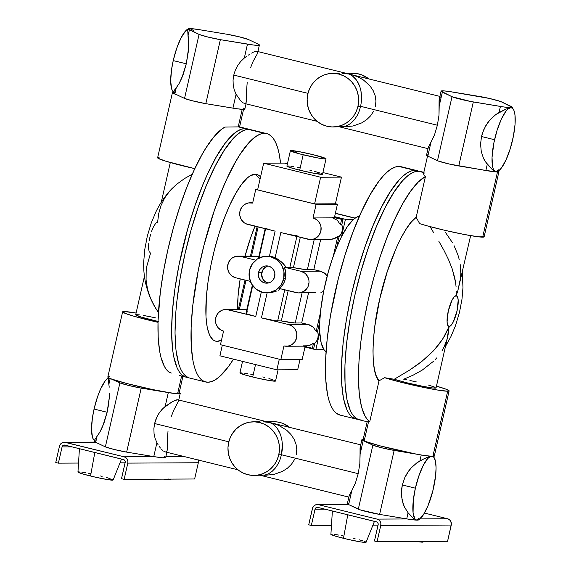 <?xml version="1.0" encoding="UTF-8"?>
<svg xmlns="http://www.w3.org/2000/svg" width="571" height="571" viewBox="0 0 571 571"><rect width="100%" height="100%" fill="white"/><g stroke="black" fill="none" stroke-linecap="round" stroke-linejoin="round"><path stroke-width="0.86" d="M268.199 266.036A8.651 8.315 -90.3 0 0 261.782 272.517L258.52 272.538A8.651 8.315 89.7 0 1 266.571 265.879A8.651 8.315 89.7 0 1 274.701 276.521L274.822 273.145L273.687 269.983L271.475 267.514L268.527 266.115L265.287 265.993L262.246 267.171L259.869 269.469L258.52 272.538L258.406 275.907L259.541 279.069L261.754 281.539L264.701 282.945L267.942 283.066L270.982 281.888L273.359 279.59L274.701 276.521A8.651 8.315 89.7 0 1 266.657 283.173A8.651 8.315 89.7 0 1 258.52 272.538L261.782 272.517A8.651 8.315 -90.3 0 0 268.284 283.002M170.194 479.683L163.691 479.148A18.065 1.171 12.8 0 0 170.194 479.719L170.429 479.112M113.122 479.968L108.062 479.676L95.65 477.228L83.152 474.058L77.892 472.017A18.065 1.171 12.8 0 0 90.525 476.021L94.822 452.482L90.525 476.021A18.065 1.171 12.8 0 0 113.122 480.011L121.509 459.055M108.49 381.357L108.576 379.016L108.854 384.376L108.49 381.357M109.232 387.202L108.854 384.376L110.196 378.487L108.854 384.376L109.232 387.202M109.468 393.655L109.332 397.188L109.468 393.655M108.547 404.646L109.332 397.188L107.127 412.262L108.547 404.646M108.433 377.667A32.882 8.808 103.8 0 0 94.072 409.05L107.127 412.262L94.072 409.05L92.352 418.336L91.517 429.335L92.452 437.243L93.544 439.634L95.014 440.855M171.343 373.049L169.209 372.285L171.343 373.049M179.637 375.547L186.196 377.188A127.89 34.26 -76.2 0 1 182.499 249.006A127.89 34.26 -76.2 0 1 245.052 128.568A127.89 34.26 -76.2 0 1 247.357 128.839A127.89 34.26 -76.2 0 1 249.027 129.424L238.735 126.998M122.622 311.873L124.078 311.53A36.537 2.37 -167.2 0 0 122.629 311.859L125.57 313.522L134.128 316.284L157.981 322.315A36.537 2.37 -167.2 0 1 122.629 311.859L107.819 377.046A36.537 2.37 12.8 0 0 112.316 379.28A36.537 2.37 12.8 0 0 147.382 388.444A36.537 2.37 12.8 0 0 177.631 393.555L181.607 376.061L177.631 393.555A36.537 2.37 12.8 0 0 179.08 393.233L182.97 376.096M164.755 451.754L163.798 451.268L164.755 451.754M162.749 450.476L161.622 449.391L162.749 450.476M160.451 448.042L159.259 446.465L160.451 448.042M158.074 444.681L156.925 442.696L158.074 444.681M178.052 399.871L176.51 399.886L172.456 401.591L163.27 408.137L159.923 411.927L157.225 416.288L154.598 423.532L228.807 441.804L154.598 423.532L153.892 428.571L154.049 433.567L155.076 438.335L156.925 442.696L153.763 456.6A36.537 2.37 12.8 0 0 154.134 456.657A36.537 2.37 12.8 0 0 165.676 457.514L162.557 457.771L154.134 456.657A36.537 2.37 -167.2 0 1 153.763 456.6L126.655 452.111L141.201 388.109L168.309 392.598L165.147 406.495L161.522 409.949L158.488 414.046L156.147 418.629L154.598 423.532L153.892 428.571L154.049 433.567L155.076 438.335L156.925 442.696L153.763 456.6L126.655 452.111L141.201 388.109L128.81 385.496L119.91 382.87L105.364 446.872L95.7 442.297L97.077 436.215L99.982 431.933L103.979 423.061L107.127 412.262L102.723 426.294L99.982 431.933L94.786 439.72L94.415 441.326L95.864 441.005L94.857 440.676M188.373 29.064L189.572 28.55A36.537 2.37 -167.2 0 1 200.036 29.792L191.299 28.621L188.123 28.885A36.537 2.37 -167.2 0 1 189.572 28.55L187.666 29.171L185.546 31.005L181.036 37.957L176.71 48.349L173.234 60.597L186.289 63.809L188.501 48.742L188.601 41.854L187.745 30.563L188.023 35.923L189.408 29.842L199.072 34.417L184.533 98.419L174.862 93.844L176.246 87.763L179.144 83.48L183.148 74.608L186.289 63.809L188.187 52.425L188.637 45.202L188.023 35.923L189.408 29.842A36.537 2.37 -167.2 0 1 188.123 28.871L199.072 34.417L184.533 98.419L191.877 100.66L205.824 103.665L220.363 39.663L247.471 44.145L244.317 58.042L240.691 61.497L237.65 65.594L235.316 70.176L233.767 75.079L233.054 80.126L233.218 85.122L234.238 89.883L236.087 94.251L240.769 100.917L242.932 102.794L244.731 103.458L242.932 102.794L240.769 100.917L236.087 94.251L232.932 108.147A36.537 2.37 12.8 0 0 244.845 109.061L243.56 108.09M188.109 28.928A32.882 8.808 103.8 0 0 173.234 60.597L171.514 69.883L170.679 80.889L171.614 88.798L172.713 91.189L174.176 92.402M239.363 126.898L245.052 128.568L241.462 129.182L237.636 130.995L233.603 133.978L225.095 143.35L216.273 156.932L207.466 174.205L203.176 184.026L195.032 205.56L187.723 228.914L178.93 265.394L174.84 289.311L172.363 311.837L171.593 332.101L172.563 349.331L173.684 356.589L177.167 368.059L179.494 372.156L182.17 375.104L185.19 376.881L188.509 377.46M242.204 109.346L238.214 126.883L224.917 127.076L221.384 129.417L213.911 136.84L206.117 147.696L202.17 154.32L194.326 169.687L186.753 187.488L179.672 207.187L173.313 228.179L167.86 249.827L163.477 271.468L160.301 292.445L158.01 321.273L158.196 337.882L159.744 351.8L161.022 357.617L164.527 366.732L166.732 369.965L169.209 372.285A127.89 34.26 103.8 0 1 167.86 249.827A127.89 34.26 103.8 0 1 224.917 127.076L238.214 126.883L242.204 109.346M264.423 133.336A127.89 34.26 -76.2 0 1 266.728 133.607A127.89 34.26 -76.2 0 1 280.547 163.12L279.24 154.213L277.699 147.946L275.757 142.743L273.438 138.646L270.754 135.691L267.742 133.921L248.471 129.41L264.423 133.336L260.833 133.957L257 135.762L252.974 138.746L248.778 142.878L240.077 154.413L235.645 161.7L226.837 178.973L222.547 188.794L214.403 210.328L203.84 245.766L198.301 270.162L192.762 305.578L191.135 327.076L191.228 345.912L193.055 361.357L194.597 367.624L196.538 372.827L198.858 376.924L201.542 379.872L204.554 381.649L207.873 382.235A127.89 34.26 -76.2 0 1 205.567 381.963A127.89 34.26 -76.2 0 1 201.87 253.774A127.89 34.26 -76.2 0 1 264.423 133.336M233.503 359.145A127.89 34.26 -76.2 0 1 207.873 382.235L211.47 381.614L215.296 379.808L219.328 376.824L227.829 367.453L233.503 359.145M266.728 133.607L250.776 129.681A127.89 34.26 103.8 0 0 248.471 129.41L244.88 130.024L241.048 131.837L237.022 134.82L232.832 138.953L224.125 150.48L215.267 165.99L206.595 184.868L198.451 206.402L191.142 229.756L184.947 254.038L180.108 278.313L176.81 301.645L175.782 312.68L175.011 332.943L175.982 350.166L178.644 363.691L180.586 368.902L182.906 372.999L185.589 375.946L188.608 377.724M260.554 176.917L259.941 176.311A85.864 23.004 103.8 0 0 255.13 174.226L260.083 178.994L255.13 174.226A85.864 23.004 103.8 0 0 212.483 257.906A85.864 23.004 103.8 0 0 217.166 341.344A85.864 23.004 103.8 0 0 219.385 340.987L221.448 340.359M221.527 340.03L217.166 341.344L221.527 340.03M307.969 93.359L233.767 75.079L307.969 93.359M423.147 541.972L416.637 541.444A18.065 1.171 12.8 0 0 423.14 542.015L423.382 541.408M366.075 542.264L361.015 541.972L348.595 539.524L336.098 536.347L330.837 534.313A18.065 1.171 12.8 0 0 343.478 538.31L347.768 514.778L343.478 538.31A18.065 1.171 12.8 0 0 366.068 542.3L374.455 521.352M242.532 361.372L239.906 372.927A18.272 1.185 12.8 0 0 252.689 377.003L255.515 364.569L252.689 377.003A18.272 1.185 12.8 0 0 275.536 381.021L278.084 369.822M287.206 165.968L287.263 166.454L289.975 167.503L299.675 170.179A18.272 1.185 12.8 0 0 322.529 174.205L326.027 158.795A18.272 1.185 -167.2 0 1 303.18 154.777L299.675 170.179L314.728 173.427L322.529 174.176M290.396 150.701L286.899 166.111A18.272 1.185 12.8 0 0 299.675 170.179L303.18 154.777A18.272 1.185 -167.2 0 1 290.396 150.701A18.272 1.185 -167.2 0 1 313.251 154.72A18.272 1.185 -167.2 0 1 326.027 158.795M264.33 421.812L267.956 422.005L278.884 425.395L286.749 430.291L290.925 434.467L294.065 439.178L296.042 444.259L296.777 449.498L296.242 454.702M272.253 421.769L277.299 421.962L282.217 423.168L289.633 427.336A26.794 25.759 -90.3 0 0 273.723 421.719L266.978 421.755M415.445 519.631L417.18 520.131A32.882 8.808 -76.2 0 1 416.58 520.06A32.882 8.808 -76.2 0 1 415.381 488.176L402.327 484.965L401.413 492.573L402.105 500.025L404.375 506.898L408.094 512.808L413.261 518.147L415.445 519.631M364.491 439.577L368.531 421.798L367.217 421.733L369.744 421.669A127.89 34.26 -76.2 0 1 368.395 299.211A127.89 34.26 -76.2 0 1 425.452 176.46L416.173 217.315L419.656 223.632A36.537 2.37 12.8 0 0 454.545 232.49A36.537 2.37 12.8 0 0 482.673 237.151L497.484 171.964A36.537 2.37 -167.2 0 1 480.061 169.48L458.77 165.954L473.309 101.952L500.417 106.442L499.04 112.516L495.921 114.486L490.303 119.496L485.764 125.706L482.545 132.779L481.496 136.512L480.575 144.12L481.267 151.572L483.537 158.445L485.229 161.543L492.423 169.694L496.342 171.678A32.882 8.808 -76.2 0 1 495.749 171.614A32.882 8.808 -76.2 0 1 494.55 139.724L481.496 136.512L480.575 144.12L481.267 151.572L483.537 158.445L487.263 164.362L485.878 170.436L480.061 169.48L485.878 170.436A36.537 2.37 12.8 0 0 496.342 171.678A36.537 2.37 12.8 0 0 497.791 171.357L497.805 171.3M419.007 518.118L417.18 520.131A36.537 2.37 12.8 0 0 418.629 519.81L416.323 519.981L414.86 518.768L413.076 512.894L413.29 500.417L415.381 488.176L402.327 484.965L404.81 477.606L408.715 470.918L411.141 467.942L416.759 462.931L423.675 458.977L419.871 460.968L421.234 454.973L419.871 460.968L416.759 462.931L411.141 467.942L406.595 474.158L404.81 477.606L402.327 484.965L401.67 488.762L401.556 496.349L403.047 503.558L404.375 506.898L408.094 512.808L406.716 518.889L379.608 514.407L394.147 450.405L423.932 455.415L432.854 456.407A36.537 2.37 12.8 0 0 434.303 456.086L449.113 390.899A36.537 2.37 -167.2 0 1 447.664 391.221L432.854 456.407L434.31 456.022L433.525 455.373M449.12 390.885L446.172 389.236L436.458 386.146A36.537 2.37 -167.2 0 1 449.113 390.899L447.664 391.221A36.537 2.37 -167.2 0 1 419.542 386.567A36.537 2.37 -167.2 0 1 384.647 377.709L394.254 379.258L409.493 370.165L422.162 361.15L433.525 350.765L439.913 343.157L445.123 335.091L449.134 326.505L447.043 339.21L444.06 347.025L442.047 350.722M360.715 444.838L269.712 422.49L273.052 424.203L276.029 426.851L278.541 430.334L280.482 434.517L281.781 439.242L282.395 444.324L281.474 454.773L358.21 473.673L359.837 463.631L360.33 446.7M343.492 73.359L347.118 73.559L352.036 74.765L358.046 76.942L363.477 80.011L370.094 86.014L373.234 90.732L375.204 95.807L375.939 101.046L375.411 106.249M351.422 73.324L356.468 73.509L361.379 74.722L368.795 78.884A26.794 25.759 -90.3 0 0 352.892 73.266L346.14 73.302M424.653 175.69L425.452 176.46L424.653 175.69M423.532 173.862L424.06 174.99L423.532 173.862L423.875 173.149L423.532 173.862M420.584 171.5L418.243 171.221L423.775 172.585L418.243 171.221A127.89 34.26 103.8 0 0 355.69 291.66A127.89 34.26 103.8 0 0 359.387 419.842L367.189 421.762M423.875 173.149L425.081 172.906M401.213 166.725L398.872 166.446A127.89 34.26 103.8 0 0 336.319 286.885A127.89 34.26 103.8 0 0 340.016 415.074L355.969 419A127.89 34.26 -76.2 0 1 352.271 290.817A127.89 34.26 -76.2 0 1 414.824 170.379L398.872 166.446L395.282 167.067L391.449 168.873L387.423 171.857L383.234 175.989L378.916 181.228L370.094 194.811L361.286 212.084L352.842 232.39L345.077 254.944L338.289 278.876L330.509 315.349L327.212 338.689L325.584 360.187L325.684 379.023L327.504 394.468L329.046 400.735L330.987 405.938L333.307 410.035L335.991 412.983L340.052 415.081M357.717 419.257A127.89 34.26 -76.2 0 1 355.969 419M359.459 216.159L358.067 216.58A70.033 18.764 103.8 0 0 353.57 219.285A70.033 18.764 103.8 0 0 341.487 236.729A70.033 18.764 103.8 0 0 319.774 332.293A70.033 18.764 103.8 0 0 323.95 349.659A70.033 18.764 103.8 0 0 324.992 350.894L326.027 351.914M297.063 235.623A13.397 0.871 -167.2 0 1 280.832 232.554L275.122 257.692L272.331 256.743L266.521 256.258A18.272 17.565 89.7 0 1 283.701 278.734L285.386 278.727A18.272 17.565 -90.3 0 0 284.387 267.221L286.221 267.207L282.959 263.288L278.548 259.584L275.122 257.692A18.272 17.565 -90.3 0 0 269.426 256.286L275.136 231.148L245.837 223.718L244.053 222.64L241.248 219.507L239.813 215.495L239.963 211.22L241.669 207.33L243.032 205.724L244.681 204.418L248.528 202.926L252.639 203.083L255.737 189.451L257.707 189.444L255.737 189.451L316.127 204.325L255.737 189.451L252.639 203.083A10.963 10.535 89.7 0 0 250.162 202.791A10.963 10.535 89.7 0 0 239.749 212.505A10.963 10.535 89.7 0 0 247.793 224.417L275.136 231.148A13.397 0.871 -167.2 0 1 265.765 228.164M327.675 239.185L333.064 239.113L337.754 236.522L339.124 236.515L336.669 247.322L339.124 236.515L341.037 234.01L342.179 231.041L342.436 227.85L341.808 224.717L343.028 219.357L334.478 217.251L337.44 204.218L335.413 203.719L337.44 204.218L316.127 204.325L313.029 217.951L316.769 219.735L318.318 221.155L320.474 224.796L321.002 226.873L320.859 231.148L319.153 235.038L317.783 236.644L314.286 238.892L310.224 239.577L280.832 232.554L275.122 257.692L281.61 261.982L286.221 267.207A13.397 0.871 12.8 0 0 289.79 267.621L293.423 267.606L305.271 269.548L313.814 269.648L320.41 271.189L300.91 271.289A10.963 10.535 89.7 0 1 308.954 283.202A10.963 10.535 89.7 0 1 298.54 292.916A10.963 10.535 89.7 0 1 296.064 292.623L279.54 288.555A18.272 17.565 -90.3 0 0 285.386 278.727L285.785 272.888L284.387 267.221L300.91 271.289L304.65 273.066L306.199 274.487L308.361 278.127L308.89 280.204L309.018 282.352L308.069 286.514L307.034 288.369L304.022 291.281L300.175 292.773L298.112 292.909L279.54 288.555L283.23 284.137L284.515 281.524L285.386 278.727L283.701 278.734A18.272 17.565 89.7 0 1 266.707 292.795A18.272 17.565 89.7 0 1 249.52 270.319A18.272 17.565 89.7 0 1 266.521 256.258M439.884 96.392L348.881 74.037L352.214 75.75L355.198 78.405L357.703 81.889L359.651 86.071L360.951 90.796L361.557 95.878L361.457 101.117L360.636 106.327L437.379 125.227L438.999 115.178L439.078 100.674L439.506 98.226L440.484 96.934M260.041 421.833L253.581 421.819A26.794 25.759 89.7 0 1 278.784 454.787L281.474 454.773L282.288 449.57L282.395 444.324L281.781 439.242L280.482 434.517L277.349 428.5L273.052 424.203L269.712 422.49L263.267 421.798L269.712 422.49L267.956 422.005M253.859 475.415L265.087 475.029L268.691 473.694L272.103 471.396L275.201 468.213L277.863 464.28L279.976 459.741L281.474 454.773L278.784 454.787A26.794 25.759 89.7 0 1 253.859 475.415A26.794 25.759 89.7 0 1 228.65 442.446A26.794 25.759 89.7 0 1 253.581 421.819M339.203 73.381L332.75 73.373A26.794 25.759 89.7 0 1 357.953 106.342L360.636 106.327L361.457 101.117L360.951 90.796L359.651 86.071L356.518 80.047L352.214 75.75L348.881 74.037L342.436 73.345L348.881 74.037L347.118 73.559M333.021 126.962L344.249 126.584L347.853 125.249L351.272 122.943L354.37 119.767L357.025 115.834L359.145 111.295L360.636 106.327L357.953 106.342A26.794 25.759 89.7 0 1 333.021 126.962A26.794 25.759 89.7 0 1 307.819 93.994A26.794 25.759 89.7 0 1 332.75 73.373M317.84 507.405L376.41 521.83A2.434 2.341 89.7 0 1 378.145 524.763L374.462 541.001L378.209 524.285L377.859 522.922L376.839 521.987L317.84 507.405L316.077 507.705L315.028 509.218L324.985 509.168L315.028 509.218A2.434 2.341 89.7 0 1 317.84 507.405M432.568 456.279L434.039 457.492L435.53 461.496L436.066 467.792L435.602 475.843L432.754 491.224L427.943 505.87L423.439 514.714L419.085 519.51L415.502 520.06L407.08 518.953A36.537 2.37 12.8 0 0 417.18 520.131L418.379 519.603M219.914 355.804L276.885 369.83L297.698 369.723L300.025 359.487L297.698 369.723L276.885 369.83L279.298 359.202L276.885 369.83L219.914 355.804L222.326 345.177L219.914 355.804M220.463 344.713L280.846 359.587L302.166 359.48L305.035 346.854L315.82 349.702L304.993 347.032L302.166 359.48L280.846 359.587L220.463 344.713L223.554 331.087L221.605 330.388L218.272 327.882L216.109 324.242L215.581 322.165L215.724 317.89L217.437 314L218.8 312.394L222.297 310.146L226.359 309.461L255.751 316.484L261.325 291.945L255.751 316.484L228.407 309.753L246.786 309.653L228.407 309.753A10.963 10.535 89.7 0 0 225.923 309.453A10.963 10.535 89.7 0 0 215.51 319.175A10.963 10.535 89.7 0 0 223.554 331.087L220.463 344.713M284.486 163.099L287.413 163.82L284.486 163.099L263.674 163.206L284.486 163.099M322.9 172.556L341.458 177.131L320.638 177.238L263.674 163.206L320.638 177.238L314.585 203.904L335.398 203.797L314.585 203.904L257.614 189.872L314.585 203.904L320.638 177.238L341.458 177.131L335.398 203.797L341.458 177.131L322.9 172.556M322.429 174.034L321.723 173.641M319.446 172.806L314.493 171.35M311.395 170.543L309.746 170.129M299.404 167.795L297.762 167.467M293.301 166.639L290.846 166.261M289.818 166.118L288.198 165.968M456.136 295.692A15.831 4.24 -76.2 0 1 457 311.074A15.831 4.24 -76.2 0 1 449.134 326.505A15.831 4.24 -76.2 0 1 448.271 311.124A15.831 4.24 -76.2 0 1 456.136 295.692L457.721 291.246L456.136 295.692L456.279 291.26L456.136 295.692L457.542 296.856L458.199 300.189L457 311.074L453.246 321.98L451.069 325.327L449.134 326.505L447.728 325.342L447.072 322.008L448.271 311.124L452.025 300.218L454.202 296.87L456.136 295.692M436.879 357.781L435.102 359.73M433.739 361.108L422.233 370.108L413.154 375.161L403.726 379.215L406.752 379.815M445.551 232.568L452.382 242.568M454.038 245.63L457.892 254.823L459.22 259.455M460.155 264.109L460.818 273.259L460.576 277.784L457.721 291.246L470.647 235.645M425.452 176.46L416.173 217.315L411.42 221.926L406.452 228.621L401.42 237.215L396.438 247.479L387.195 271.86L379.708 299.154L374.79 326.434L373.477 339.145L372.97 350.78L373.291 361.015L374.433 369.58L376.36 376.239L379.023 380.814L369.744 421.669L367.267 419.357L365.062 416.116L361.557 407.002L359.337 394.59L358.467 379.272L358.973 361.5L360.836 341.829L364.012 320.852L368.395 299.211L373.848 277.563L380.207 256.572L387.288 236.872L394.861 219.071L402.705 203.704L410.578 191.242L418.236 182.07L425.452 176.46M428.221 147.889L434.567 134.706L437.379 125.227L360.636 106.327L359.145 111.295L357.025 115.834L354.37 119.767L351.272 122.943L347.853 125.249L344.249 126.584L338.239 126.548M492.423 169.694L487.263 164.362L485.878 170.436L494.614 171.607L497.791 171.343M498.169 169.666L496.342 171.678L494.714 171.072L493.43 169.259L492.53 166.311L492.038 157.496L493.879 142.864L497.048 130.438L501.217 119.418L505.749 111.481L507.94 109.068L510.881 107.676A36.537 2.37 -167.2 0 1 500.417 106.442L499.04 112.516L506.22 108.99L512.337 107.341A36.537 2.37 -167.2 0 1 510.881 107.676L512.515 108.283L513.8 110.096L514.985 114.914L515.035 124.557L513.343 136.498L510.174 148.924L506.006 159.944L501.474 167.881L499.29 170.286L497.541 171.164M511.052 106.384A36.537 2.37 -167.2 0 1 512.33 107.355L500.838 101.581L489.219 98.405L449.527 91.546L444.245 90.917L441.069 91.182A36.537 2.37 -167.2 0 1 452.981 92.081L480.09 96.57A13.397 0.871 -167.2 0 1 501.381 101.809L511.052 106.384M426.53 155.184L427.815 156.14L430.969 142.243L428.371 147.118L426.53 155.169A36.537 2.37 12.8 0 0 427.815 156.14L430.969 142.243L434.567 134.706L437.379 125.227L438.999 115.178L439.192 106.035L442.354 92.138A36.537 2.37 -167.2 0 1 441.069 91.167L452.018 96.713L437.479 160.715L427.815 156.14L438.021 160.943L449.648 164.12L488.555 170.972L497.484 171.964L482.673 237.151A36.537 2.37 12.8 0 0 484.122 236.822L478.591 236.837L463.959 234.417L444.659 230.277L426.516 225.673L419.656 223.632L416.173 217.315C404.14 225.045 386.917 265.301 379.893 298.362C371.571 331.937 370.365 373.191 379.023 380.814L384.647 377.709L379.023 380.814L369.744 421.669L367.217 421.733M441.069 91.167L439.227 99.318L439.192 106.035L442.354 92.138L452.018 96.713L437.479 160.715A13.397 0.871 12.8 0 0 458.77 165.954L473.309 101.952A13.397 0.871 -167.2 0 1 452.018 96.713L470.59 101.467L503.872 106.977L510.881 107.676A32.882 8.808 -76.2 0 1 511.473 107.748A32.882 8.808 -76.2 0 1 512.43 140.709A32.882 8.808 -76.2 0 1 496.342 171.678M498.155 170.922L498.933 171.578L497.484 171.964A36.537 2.37 -167.2 0 0 498.933 171.635L484.122 236.822M456.086 286.835L455.572 282.388L456.086 286.835M454.744 277.891L455.572 282.388L452.161 268.748L454.744 277.891M448.499 259.548L452.161 268.748L448.499 259.548L443.924 250.284L448.499 259.548M438.792 241.205L443.924 250.284L438.792 241.205M430.063 226.637L433.625 232.654L430.063 226.637M417.13 170.65L401.177 166.718A127.89 34.26 103.8 0 0 398.872 166.446L418.8 171.236A127.89 34.26 -76.2 0 0 417.13 170.65A127.89 34.26 -76.2 0 0 414.824 170.379L411.234 170.993L407.401 172.806L403.376 175.789L399.179 179.922L390.478 191.449L381.621 206.952L372.949 225.838L364.805 247.364L357.496 270.725L351.301 295L346.461 319.282L343.164 342.614L341.537 364.112L341.629 382.948L343.457 398.394L346.94 409.864L349.259 413.961L351.943 416.916L354.955 418.686L358.274 419.271M359.873 216.295L356.861 217.051L353.57 219.285L345.441 219.328L334.613 216.659L345.441 219.328L341.487 236.729L347.625 226.216L353.57 219.285L345.441 219.328L341.487 236.729L336.797 247.022L332.393 258.72L328.439 271.382L323.678 291.146L320.659 310.346L319.753 322.03L319.774 332.293L315.82 349.702L323.95 349.659L326.234 351.864M289.79 267.621L296.863 236.501L289.79 267.621L284.387 267.221L300.91 271.289L320.41 271.189L313.814 269.648L307.369 269.683L314.207 239.563L307.369 269.683A25.581 1.656 12.8 0 1 293.423 267.606L289.79 267.621M313.672 348.546L314.892 343.178L316.805 340.68L317.94 337.704L318.204 334.52L317.569 331.387L319.767 321.73L317.569 331.387L316.198 331.394L313.101 326.983L309.596 324.913L301.695 322.979L295.25 323.015L302.095 292.902L295.25 323.015L301.695 322.979L308.54 292.866L301.695 322.979L308.29 324.521L288.79 324.621L292.53 326.398L295.335 329.531L296.77 333.543L296.62 337.818L294.914 341.708L291.909 344.62L288.055 346.112L283.944 345.955L280.846 359.587L283.944 345.955A10.963 10.535 89.7 0 0 286.428 346.247A10.963 10.535 89.7 0 0 296.841 336.533A10.963 10.535 89.7 0 0 288.79 324.621L261.447 317.89A13.397 0.871 12.8 0 0 277.67 320.959L284.743 289.832L277.67 320.959L281.303 320.938L275.308 320.731L261.447 317.89L288.79 324.621L308.29 324.521L313.101 326.983L316.198 331.394L320.395 312.915L316.198 331.394L317.569 331.387A10.963 10.535 -90.3 0 1 314.892 343.178L313.672 348.546L303.372 346.162L312.301 348.553L313.515 343.185L312.301 348.553L313.672 348.546M310.66 239.584L330.381 239.485L335.577 238.107L337.754 236.522L333.293 256.151L337.754 236.522L339.124 236.515A10.963 10.535 -90.3 0 0 341.808 224.717L340.43 224.724L341.651 219.364L343.028 219.357L341.808 224.717L340.43 224.724L337.34 220.313L332.522 217.858L313.029 217.951L316.127 204.325L337.44 204.218L334.478 217.251L332.657 217.258L341.651 219.364L340.43 224.724L337.34 220.313L332.522 217.858L332.657 217.258L343.028 219.357L334.478 217.251L332.657 217.258L332.522 217.858L313.029 217.951A10.963 10.535 89.7 0 1 321.073 229.863A10.963 10.535 89.7 0 1 310.66 239.584A10.963 10.535 89.7 0 1 308.183 239.285L283.352 233.154M300.296 237.343L293.423 267.606L300.296 237.343M320.659 239.535L313.814 269.648L320.659 239.535M327.204 275.914L324.135 272.817L320.41 271.189L325.22 273.652L327.204 275.914M335.355 213.383L354.934 218.208L335.355 213.383M323.457 291.438L320.952 292.445L323.457 291.438M315.563 292.523L298.54 292.916M279.904 289.418L278.334 290.254L279.904 289.418M276.657 291.01L274.858 291.681L276.657 291.01M266.707 292.795L271.047 292.588L274.858 291.681L269.091 292.773M283.701 278.734L280.861 285.222L275.843 290.075L269.419 292.566L262.574 292.302L256.343 289.34L251.675 284.122L249.277 277.442L249.52 270.319L252.368 263.838L257.385 258.977L263.802 256.493L270.654 256.75L276.885 259.712L281.553 264.93L283.951 271.61L283.701 278.734M423.839 172.299L420.549 171.493A127.89 34.26 103.8 0 0 418.243 171.221L414.653 171.835L410.82 173.648L406.795 176.632L402.598 180.764L393.89 192.291L385.032 207.794L376.368 226.68L368.224 248.207L360.915 271.56L354.719 295.842L349.88 320.117L346.583 343.457L344.948 364.955L345.048 383.791L346.875 399.236L350.358 410.706L352.678 414.803L355.362 417.758L358.374 419.528L361.693 420.113M498.319 171.014A36.537 2.37 -167.2 0 1 498.933 171.635M427.979 154.841L426.915 154.934M511.894 108.005L510.881 107.676L506.22 108.99L495.921 114.486L490.303 119.496L487.884 122.472L483.972 129.16L481.496 136.512L494.55 139.724A32.882 8.808 -76.2 0 1 510.881 107.676L511.894 108.005M373.634 111.217L370.672 115.763L366.646 119.703L361.714 122.893L353.028 126.005L343.478 126.883M307.819 93.994L307.148 99.197L307.462 104.443L308.754 109.518L310.974 114.236L314.036 118.418L317.819 121.894L322.187 124.535L326.962 126.241L331.965 126.948L337.004 126.619L341.886 125.277L346.419 122.972L350.437 119.789L353.777 115.849L356.318 111.309L357.953 106.342L358.624 101.131L358.31 95.892L357.018 90.81L354.798 86.093L351.736 81.917L347.953 78.441L343.585 75.8L338.81 74.094L333.807 73.388L328.768 73.716L323.885 75.058L319.353 77.363L315.335 80.547L311.994 84.487L309.453 89.026L307.819 93.994M349.052 496.356L355.398 483.152L358.21 473.673L281.474 454.773L279.976 459.741L277.863 464.28L275.201 468.213L272.103 471.396L268.691 473.694L265.087 475.029L259.07 475.001M427.044 457.442L430.52 456.286L423.675 458.977L427.044 457.442M413.261 518.147L408.094 512.808L406.716 518.889A36.537 2.37 12.8 0 0 407.08 518.953A36.537 2.37 -167.2 0 1 406.716 518.889L379.608 514.407L394.147 450.405L381.756 447.792L372.856 445.159L358.317 509.161L348.645 504.593L351.8 490.689L349.202 495.585L347.361 503.615A36.537 2.37 12.8 0 0 348.517 504.528A36.537 2.37 12.8 0 0 348.645 504.593L351.8 490.689L355.398 483.152L358.21 473.673L359.837 463.631L360.03 454.487L363.185 440.591A36.537 2.37 -167.2 0 1 361.907 439.613A36.537 2.37 -167.2 0 1 363.177 439.299M361.907 439.613L360.058 447.792L360.03 454.487L363.185 440.591L372.856 445.159L362.2 440.034L362.285 439.385L363.356 439.292M436.051 387.93L448.035 335.106L449.134 326.505L442.668 339.181L433.525 350.765L426.18 357.81L418.015 364.327L409.493 370.165L394.254 379.258A23.14 1.499 12.8 0 0 419.457 385.639A23.14 1.499 12.8 0 0 436.051 387.93L432.433 387.93L422.69 386.289L406.816 382.77L394.254 379.258L384.647 377.709L400.071 382.02L419.542 386.567L437.179 389.979L447.664 391.221L432.854 456.407A32.882 8.808 -76.2 0 1 433.004 490.225A32.882 8.808 -76.2 0 1 417.18 520.131M319.774 332.293L315.82 349.702L323.95 349.659L321.145 342.771L319.774 332.293M267.149 292.795L261.447 317.89L267.149 292.795M303.444 345.855L308.832 345.783L313.515 343.185L314.892 343.178L313.515 343.185L311.338 344.777L306.149 346.147L286.428 346.247M288.177 290.682L281.303 320.938A25.581 1.656 12.8 0 0 295.25 323.015L281.303 320.938L288.177 290.682M367.167 421.755L363.042 439.898A36.537 2.37 12.8 0 0 415.438 453.924A36.537 2.37 12.8 0 0 432.854 456.407M435.116 387.259L428.114 384.947M416.387 381.935L409.914 380.479M363.042 439.948L366.539 441.776L380.443 445.958L415.438 453.924L394.147 450.405A13.397 0.871 -167.2 0 1 372.856 445.159L358.317 509.161A13.397 0.871 12.8 0 0 379.608 514.407L360.508 509.96L348.645 504.593A36.537 2.37 -167.2 0 1 348.517 504.528L347.361 503.615M347.768 503.379L348.81 503.294M430.741 456.308A32.882 8.808 -76.2 0 0 415.381 488.176L418.857 475.928L423.175 465.536L427.693 458.584L430.791 456.286M294.465 459.669L291.51 464.216L287.484 468.156L282.552 471.339L273.866 474.451L264.309 475.336M278.784 454.787L279.462 449.584L279.148 444.345L277.856 439.263L275.636 434.545L272.574 430.37L268.784 426.887L264.423 424.246L259.641 422.54L254.637 421.841L249.598 422.162L244.716 423.504L240.184 425.816L236.166 428.999L232.825 432.932L230.291 437.479L228.65 442.446L227.979 447.65L228.293 452.889L229.585 457.971L231.805 462.688L234.867 466.864L238.657 470.347L243.018 472.988L247.793 474.694L252.803 475.393L257.842 475.072L262.717 473.73L267.257 471.418L271.268 468.234L274.608 464.302L277.149 459.755L278.784 454.787M257.614 189.872L263.674 163.206L257.614 189.872M313.251 154.72L298.198 151.479L290.396 150.73L299.939 153.956L318.225 158.017L323.993 158.881L325.927 158.624L313.251 154.72M275.543 380.993L270.426 380.7L257.864 378.223L245.223 375.011L239.977 372.849M240.22 372.792L241.212 372.784M243.86 373.077L247.707 373.705M250.776 374.283L252.418 374.612M262.76 376.946L264.409 377.36M268.92 378.559L272.46 379.622M274.13 380.215L275.443 380.85M348.517 504.528L318.461 504.678L377.024 519.103L407.08 518.953L377.024 519.103A5.239 5.032 89.7 0 1 380.771 525.406L377.081 541.643L374.462 541.001L377.081 541.643L447.578 541.287L377.081 541.643L380.771 525.406L451.268 525.049L380.771 525.406L380.836 523.364L380.15 521.451L378.816 519.953L377.024 519.103L318.461 504.678L348.517 504.528M419.949 518.882L447.528 518.746L424.446 513.058L447.528 518.746L419.949 518.882M447.578 541.287L451.268 525.049A5.239 5.032 -90.3 0 0 447.528 518.746L449.313 519.596L450.655 521.087L451.397 524.028L447.578 541.287M312.401 508.568A5.239 5.032 89.7 0 1 318.461 504.678L316.498 504.607L314.657 505.321L312.722 507.598L308.718 524.806L312.401 508.568M378.066 525.113L372.934 525.142L378.066 525.113M331.43 525.349L311.338 525.456L308.718 524.806L311.338 525.456L315.028 509.218L311.338 525.456L331.43 525.349M353.435 538.26L355.069 538.674M359.523 539.859L363.028 540.908M364.676 541.486L365.975 542.122M332.379 510.988L330.909 534.213M331.144 534.149L332.122 534.142M334.749 534.435L338.546 535.056M341.579 535.627L343.207 535.955M421.748 541.201L423.047 541.836M64.894 445.116L123.457 459.534A2.434 2.341 89.7 0 1 125.199 462.467L121.509 478.705L125.263 461.996L124.913 460.626L123.893 459.691L64.894 445.116L63.124 445.409L62.075 446.922L72.039 446.872L62.075 446.922A2.434 2.341 89.7 0 1 64.894 445.116M109.268 376.717L107.948 376.896L108.597 377.759L119.91 382.87L105.364 446.872L95.7 442.297A36.537 2.37 -167.2 0 1 95.571 442.232L94.415 441.326A36.537 2.37 12.8 0 0 95.571 442.232A36.537 2.37 12.8 0 0 95.7 442.297L97.077 436.215L94.786 439.72M246.258 56.565L244.317 58.042L246.258 56.565M249.948 54.102L248.142 55.244L249.948 54.102M253.203 52.346L251.654 53.124L253.203 52.346M255.708 51.426L254.559 51.775L255.708 51.426M257.236 51.426L256.6 51.311L257.6 51.775L257.164 54.081L253.081 61.44L250.555 67.763M173.741 92.188A32.882 8.808 103.8 0 1 173.234 60.597L186.289 63.809L181.885 77.842L179.144 83.48L173.955 91.267L174.019 92.224L175.033 92.552L173.577 92.887L174.862 93.844L176.246 87.763L174.74 89.747L173.584 92.873A36.537 2.37 12.8 0 0 174.862 93.844L172.442 92.659L173.891 92.274M193.49 30.534L190.229 28.636M188.123 28.871L187.745 30.563M227.144 34.274L200.036 29.792L227.144 34.274A13.397 0.871 -167.2 0 1 248.435 39.52L239.535 36.887L227.144 34.274M247.193 82.567L246.629 89.825L246.686 100.91L245.994 102.801L244.731 103.458M246.686 100.91L246.601 101.331M173.72 92.274A36.537 2.37 -167.2 0 0 172.442 92.595A36.537 2.37 -167.2 0 0 176.939 94.829L184.533 98.419A13.397 0.871 12.8 0 0 205.824 103.665L220.363 39.663L253.859 45.08L258.998 45.295L259.084 44.645L258.106 44.088A36.537 2.37 -167.2 0 1 259.384 45.066A36.537 2.37 -167.2 0 1 247.471 44.145L244.317 58.042L240.691 61.497L237.65 65.594L235.316 70.176L233.767 75.079L233.054 80.126L233.218 85.122L234.238 89.883L236.087 94.251L232.932 108.147L205.824 103.665L236.387 108.69L243.396 109.389L244.845 109.047L246.03 103.843M258.106 44.088L248.435 39.52L258.106 44.088M184.497 178.58L192.291 174.162L184.497 178.58L176.489 184.419L184.497 178.58M156.697 222.476L157.61 222.176L158.709 213.604L161.008 205.553L164.705 197.959L169.844 190.928L176.489 184.419L171.643 188.951C165.14 195.853 159.887 203.526 155.869 211.969L151.286 222.89L147.289 236.201L144.756 249.534L143.778 261.054C143.064 276.906 146.59 291.924 154.363 306.113L158.417 312.437L155.198 307.541L150.58 298.462L147.518 289.183L146.069 279.976L146.176 270.818L146.79 266.314L150.608 252.989L149.83 252.696M250.812 129.688L248.471 129.41A127.89 34.26 103.8 0 0 185.918 249.848A127.89 34.26 103.8 0 0 189.615 378.031L205.567 381.963M267.571 256.265L269.426 256.286L275.136 231.148L272.76 230.548M250.326 281.36L235.673 277.749L231.933 275.971L229.135 272.838L227.693 268.834L227.565 266.686L228.514 262.524L230.92 259.056L232.561 257.757L236.415 256.265L240.519 256.415L255.751 260.169L240.519 256.415L258.906 256.322L240.519 256.415A10.963 10.535 89.7 0 0 238.043 256.122A10.963 10.535 89.7 0 0 227.629 265.836A10.963 10.535 89.7 0 0 235.673 277.749L250.326 281.36M259.512 257.892L258.556 258.042L258.777 258.463M238.35 309.389L245.016 280.047L238.35 309.389M250.469 256.058L257.136 226.716L250.469 256.058M265.18 228.7L258.499 258.121A25.581 1.656 12.8 0 0 258.563 258.285M238.043 256.122L256.343 256.122M251.497 256.051L258.106 226.958L251.497 256.051M237.636 309.396L238.057 296.135L240.198 278.862A70.033 18.764 -76.2 0 0 237.636 309.396M245.066 256.086L250.355 238.514L255.016 226.195A70.033 18.764 -76.2 0 0 245.066 256.086M259.384 175.811L257.364 174.619L255.13 174.226L250.148 175.854L247.443 177.859L241.733 184.148L235.809 193.269L229.899 204.868L224.225 218.5L219.014 233.646L214.453 249.713L210.735 266.093L207.987 282.153L206.324 297.277L205.988 316.955L207.216 327.326L209.55 335.027L212.912 339.759L214.939 340.951L217.166 341.344L219.578 340.93M187.945 377.445A127.89 34.26 -76.2 0 1 186.196 377.188M155.676 223.354L153.499 226.701L151.422 231.705M150.516 234.595L149.152 240.612M148.738 243.496L148.553 248.492L149.209 251.825M172.442 92.595L157.632 157.782A36.537 2.37 12.8 0 0 194.811 168.652L165.733 161.186L157.931 158.203L157.632 157.796L159.081 157.453M220.363 39.663A13.397 0.871 -167.2 0 1 199.072 34.417L207.972 37.051L220.363 39.663M190.429 28.7L189.572 28.55A32.882 8.808 103.8 0 1 190.164 28.621M108.954 377.324L108.576 379.016M179.208 392.677A36.537 2.37 -167.2 0 1 180.222 393.512A36.537 2.37 -167.2 0 1 168.309 392.598L165.147 406.495L172.456 401.591L177.41 399.764L178.423 400.214M178.459 401.249L173.912 409.885L171.386 416.216M168.024 431.019L167.467 438.271L167.524 449.341L166.846 451.233L165.59 451.911M167.524 449.341L167.439 449.777M144.463 276.207L135.691 314.828A23.14 1.499 12.8 0 0 158.01 321.43M252.703 285.671L246.379 313.5A13.397 0.871 12.8 0 0 255.751 316.484L247.971 314.3L246.451 313.622L246.908 313.379M252.346 285.179L246.379 311.452A25.581 1.656 12.8 0 0 246.751 311.859M225.923 309.453L244.231 309.461M239.385 309.389L245.994 280.29L239.385 309.389M247.393 311.231L246.436 311.373L247.207 312.101M124.078 311.53A36.537 2.37 -167.2 0 1 136.098 313.036L124.078 311.53M155.283 317.754L143.578 315.463M139.317 314.828L135.919 314.678M135.691 314.849L141.315 317.133L158.595 321.566M178.937 392.541L180.222 393.498L179.836 393.747L174.69 393.526L141.201 388.109A13.397 0.871 -167.2 0 1 119.91 382.87L112.316 379.28L127.119 383.605L152.521 389.536L170.079 392.777L175.789 393.476L179.08 393.183M105.364 446.872A13.397 0.871 12.8 0 0 126.655 452.111L114.271 449.498L105.364 446.872M164.398 456.543A36.537 2.37 -167.2 0 1 164.527 456.607L165.426 457.128M108.497 377.624L105.271 380.8L100.739 388.737L97.541 396.795L94.072 409.05A32.882 8.808 103.8 0 0 94.572 440.634M198.137 459.719L198.323 462.753L194.632 478.99L124.135 479.347L127.818 463.117L124.135 479.347L194.632 478.99L198.323 462.753L127.818 463.117L127.89 461.068L127.205 459.155L125.87 457.657L124.078 456.807L64.537 442.247L61.711 443.025L60.276 444.416L59.455 446.279L55.765 462.517L58.392 463.16L62.075 446.922L58.392 463.16L78.477 463.06L58.392 463.16L55.765 462.517L59.455 446.279A5.239 5.032 89.7 0 1 65.515 442.389L95.571 442.232L65.515 442.389L124.078 456.807L154.134 456.657L124.078 456.807A5.239 5.032 89.7 0 1 127.818 463.117L198.323 462.753A5.239 5.032 -90.3 0 0 198.237 460.019M165.89 456.6L183.976 456.507L165.89 456.6M125.12 462.817L119.989 462.845L125.12 462.817M124.135 479.347L121.509 478.705L124.135 479.347M79.426 448.692L77.963 471.917M78.198 471.853L79.176 471.853M81.796 472.138L85.6 472.759M88.633 473.338L90.261 473.659M100.489 475.971L102.116 476.378M106.577 477.563L110.075 478.612M111.73 479.197L113.022 479.833M168.802 478.905L170.094 479.54M266.964 266.407L263.124 269.448L261.561 274.201L262.796 279.055L265.008 281.524M266.414 282.374L267.956 282.923M165.048 451.847L237.95 469.797M239.584 126.926L243.703 108.783M247.357 128.839L239.563 126.919M244.217 103.394L317.119 121.345M423.546 173.591L427.672 155.448M445.48 346.433L450.876 336.712L455.458 325.791L459.462 312.48L461.989 299.147L462.967 287.627L462.282 272.474M339.774 126.926L428.007 148.66M512.33 107.355L512.173 108.04M355.098 218.086L335.391 213.233M260.604 475.379L348.845 497.105M317.29 504.543L348.231 504.386M347.682 73.68L257.029 51.361M259.384 45.066L257.906 51.576M161.265 202.248L170.294 162.535M258.97 258.078L265.622 228.807M252.71 202.776L250.191 202.784M268.513 422.133L177.867 399.807M180.222 393.512L178.737 400.021M165.676 457.514L166.868 452.289M64.345 442.247L95.278 442.09"/></g></svg>

